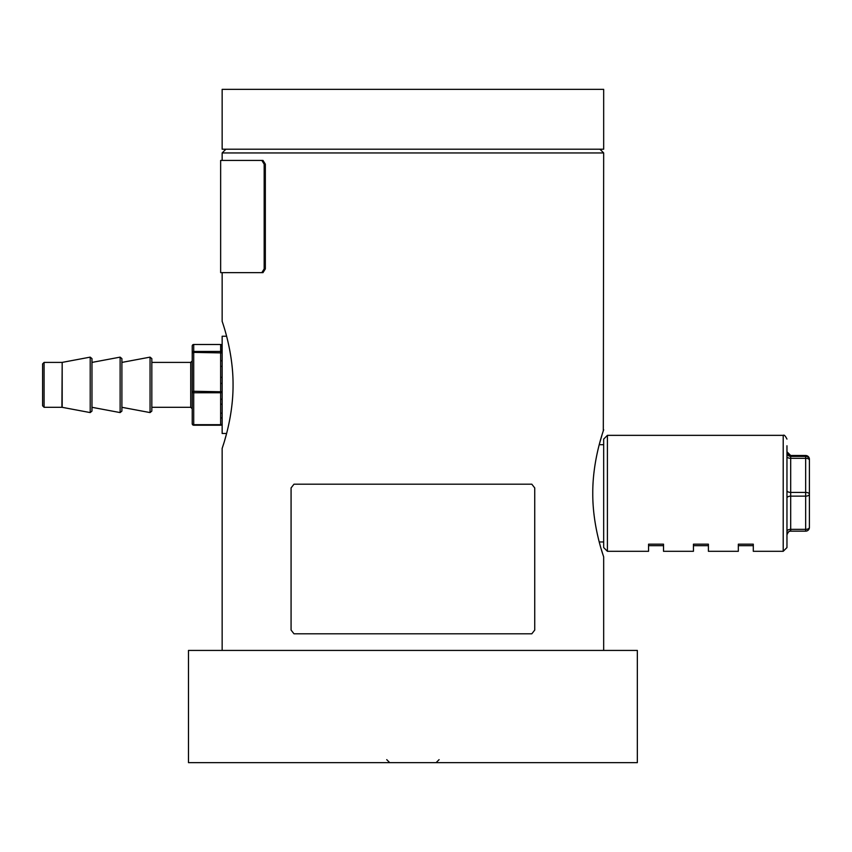 <?xml version="1.0" encoding="UTF-8"?>
<svg xmlns="http://www.w3.org/2000/svg" width="852" height="852" viewBox="0 0 852 852"><rect width="100%" height="100%" fill="white"/><g stroke="black" fill="none" stroke-linecap="round" stroke-linejoin="round"><path stroke-width="1.28" d="M603.312 430.846L603.674 152.945L222.148 152.945L225.886 149.206M592.768 493.329C592.555 459.068 604.057 429.078 603.674 429.738C604.047 429.088 592.555 459.1 592.768 493.329C592.555 527.58 604.057 557.581 603.674 556.92C604.047 557.57 592.555 527.558 592.768 493.329M602.098 434.627L599.222 444.701L603.674 444.701M233.054 384.859C233.256 350.598 221.765 320.608 222.148 321.268C221.765 320.608 233.267 350.63 233.054 384.859C233.256 419.109 221.765 449.11 222.148 448.44C221.765 449.1 233.267 419.088 233.054 384.859M222.148 650.427L222.148 448.44L223.714 443.562M224.587 440.708L226.6 433.476L222.148 433.476L222.148 336.231L226.6 336.231M603.674 445.383L603.674 541.957L599.222 541.957L600.351 546.121M601.331 549.497L603.674 556.92L603.674 650.427M188.484 762.646L188.484 650.427L637.339 650.427L637.339 762.646L188.484 762.646M412.911 89.353L603.674 89.353L603.674 149.206L222.148 149.206L222.148 89.353L412.911 89.353M603.674 547.57L603.674 439.089L607.412 435.351L607.412 551.308L603.674 547.57M786.96 445.766L786.96 547.57L783.212 551.308L783.212 435.351L607.412 435.351M809.4 526.547L809.4 459.239A3.738 3.738 0 0 0 805.662 455.5L790.699 455.5L790.699 456.363L805.662 456.363L805.662 455.5A3.738 3.738 -0 0 1 809.4 459.239L809.4 527.42A3.738 1.938 180 0 1 805.662 529.358L805.662 531.158L790.699 531.158A3.738 3.738 180 0 0 786.96 534.896C788.196 531.84 789.442 530.594 790.699 531.158L790.699 529.358L805.662 529.358L805.662 496.141L790.699 496.141L790.699 529.358A3.738 1.938 -0 0 0 786.96 531.307M607.412 551.308L648.564 551.308L648.564 544.172L663.516 544.172L663.516 551.308L693.443 551.308L693.443 544.172L708.406 544.172L708.406 551.308L738.333 551.308L738.333 544.172L753.296 544.172L753.296 551.308L783.212 551.308M786.96 452.625L786.96 456.512A3.738 1.8 0 0 0 790.699 458.312L790.699 492.403L805.662 492.403L805.662 458.312L790.699 458.312L790.699 456.363A3.738 3.738 180 0 1 786.96 452.625M786.96 451.762L786.96 451.762A3.738 3.738 180 0 0 790.699 455.5L786.96 451.762M805.662 456.363A3.738 3.738 0 0 1 809.4 460.112A3.738 1.8 180 0 0 805.662 458.312L805.662 456.363M809.4 494.192A3.738 1.938 180 0 1 805.662 496.141L805.662 492.403A3.738 1.8 180 0 1 809.4 494.192M805.662 531.158A3.738 3.738 0 0 0 809.4 527.42A3.738 3.738 0 0 1 805.662 531.158L790.699 531.158M192.222 388.863L192.222 408.79L190.72 407.299L190.72 362.409L192.222 360.918L192.222 388.863M150.048 357.137L121.9 362.409L121.9 358.607L121.9 411.101L121.9 407.299L150.048 412.581L150.048 357.137L151.826 358.607L151.826 411.101L151.826 407.299L190.72 407.299M222.148 383.698L220.647 383.176L220.647 351.45A1.491 1.48 -0 0 1 222.148 352.92L193.713 352.398L193.713 391.27L222.148 391.792A1.491 0.959 180 0 1 220.647 392.751L193.713 392.751A1.491 0.959 180 0 1 192.222 391.792L192.222 345.987A1.491 1.48 180 0 1 193.713 344.506L193.713 351.45L220.647 351.45L220.647 345.955A1.491 1.48 0 0 1 222.138 347.328M44.091 407.299L42.6 405.797L42.6 363.91L44.091 362.409L44.091 407.299L61.908 407.299L62.185 362.388L62.185 407.32L90.206 412.581L90.206 357.137L91.973 358.607L91.973 411.101L91.973 407.299L120.121 412.581L120.121 357.137L121.9 358.607M120.121 357.137L91.973 362.409L91.973 358.607M190.72 362.409L151.826 362.409L151.826 358.607M42.6 401.313L42.6 382.101M192.222 369.896L192.222 360.918M193.713 425.223L220.647 425.223L220.647 424.679L193.713 424.679L193.713 425.223A1.491 1.491 0 0 1 192.222 423.721L192.222 391.792L193.713 391.27L193.713 424.679A1.491 0.959 180 0 1 192.222 423.721A1.491 1.48 180 0 0 193.713 425.201L220.647 425.201A1.491 1.48 180 0 0 222.148 423.721A1.491 0.959 0 0 1 220.647 424.679L220.647 383.176M220.647 360.492L222.148 361.014M193.713 352.398L192.222 352.92A1.491 1.48 180 0 1 193.713 351.45L193.713 352.398M222.148 398.448A1.491 0.959 180 0 1 220.647 399.396M222.148 417.075A1.491 0.959 180 0 1 220.647 418.034M220.647 350.002A1.491 1.48 0 0 1 222.148 351.471M291.075 487.93L291.075 630.065L293.993 633.803L531.818 633.803L534.736 630.065L534.736 487.93L531.818 484.192L293.993 484.192L291.075 487.93M222.148 321.268L222.148 272.64L220.647 272.64L261.83 272.64L264.173 268.902L265.334 268.902L262.991 272.64L261.83 272.64M264.173 164.17L261.83 160.421L220.647 160.421L262.991 160.421L265.334 164.17L264.173 164.17L264.173 268.902M265.334 164.17L265.334 268.902M222.148 272.64L262.991 272.64M261.83 160.421L262.991 160.421M786.96 498.079A3.738 1.938 0 0 1 790.699 496.141L790.699 492.403A3.738 1.8 0 0 1 786.96 490.603M220.647 345.955L220.647 344.506L193.713 344.485A1.491 1.491 0 0 0 192.222 345.987M222.148 366.456L221.062 366.392M222.148 377.542L221.062 377.276M222.148 403.859A1.491 0.948 173.1 0 1 221.062 404.242M222.148 412.964A1.491 0.948 -173.1 0 1 221.062 413.188M220.647 344.506L220.647 344.506A1.491 1.48 0 0 1 222.148 345.987A1.491 1.491 0 0 0 220.647 344.485L193.713 344.485M221.062 348.947A1.491 1.47 29.3 0 1 222.148 349.427M221.062 347.009A1.491 1.47 -29.3 0 1 222.148 347.456M222.148 160.421L222.148 152.945M599.936 149.206L603.674 152.945M436.096 762.646L439.089 759.654M386.723 759.654L389.715 762.646M805.662 455.5L790.699 455.5M783.212 435.351C784.085 434.573 785.331 435.819 786.96 439.089M648.564 545.695L663.516 545.695M708.406 545.695L693.443 545.695M753.296 545.695L738.333 545.695M62.185 362.388L90.206 357.137M44.091 362.409L61.908 362.409M150.048 412.581L151.826 411.101M90.206 412.581L91.973 411.101M220.647 425.223A1.491 1.491 0 0 0 222.148 423.721M120.121 412.581L121.9 411.101M220.647 160.421L220.647 272.64"/></g></svg>
